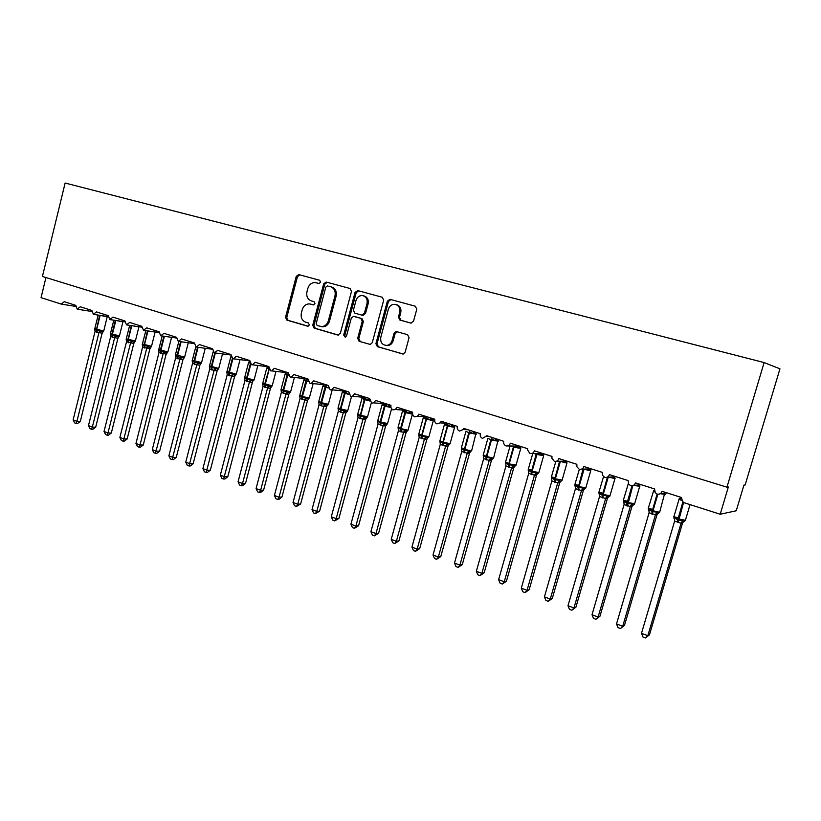 <?xml version="1.0" encoding="UTF-8"?>
<svg xmlns="http://www.w3.org/2000/svg" width="821" height="821" viewBox="0 0 821 821"><rect width="100%" height="100%" fill="white"/><g stroke="black" fill="none" stroke-linecap="round" stroke-linejoin="round"><path stroke-width="1.23" d="M320.631 282.26L319.667 280.269L298.793 274.604L296.248 276.359L285.534 317.275L286.868 320.108L307.557 326.183L309.363 324.983L308.409 322.981L305.71 322.191C302.025 320.642 300.578 317.594 301.358 313.058L302.261 309.64C303.565 305.771 305.987 303.862 309.538 303.924L313.386 304.909L314.987 303.657L314.033 301.656L311.313 300.897C307.618 299.378 306.161 296.34 306.951 291.804L307.854 288.366C309.312 284.179 311.959 282.28 315.777 282.67L318.887 283.512L320.631 282.26M410.716 323.084L413.517 321.288L416.801 309.178L415.293 306.202L389.996 299.337L387.368 301.163L375.915 343.701L377.373 346.667L403.327 354.025L405.122 352.23L409.074 337.677L407.575 334.67L396.174 331.53L394.018 333.377L392.079 340.551C391.196 343.322 389.462 344.943 386.865 345.415C382.227 345.148 380.205 342.439 380.8 337.298L388.354 309.26C389.595 305.74 391.894 304.109 395.24 304.355C398.903 305.484 400.381 308.162 399.694 312.391L398.421 317.091L399.909 320.067L410.921 323.125M726.954 487.171L764.125 362.564L65.126 183.042L42.415 276.461L726.954 487.171L728.34 486.997L720.212 514.233L684.447 502.832L682.467 501.528L681.543 497.505L662.054 491.327C661.172 493.554 659.53 494.488 657.128 494.109L655.261 492.703L654.553 488.947L635.464 482.892C634.592 485.098 632.991 486.022 630.641 485.663L628.609 483.98L628.116 480.562L609.418 474.63C608.566 476.816 606.986 477.74 604.687 477.391L602.491 475.359L602.224 472.342L583.905 466.533C583.064 468.709 581.514 469.622 579.267 469.284L576.917 466.78L576.845 464.296L558.896 458.6C558.075 460.755 556.556 461.669 554.349 461.33L551.886 458.241L551.989 456.414L534.389 450.832C533.588 452.966 532.1 453.869 529.925 453.551L527.462 449.723L527.616 448.687L510.375 443.207C509.574 445.321 508.117 446.224 505.993 445.916C504.125 444.982 503.355 443.443 503.684 441.288L486.812 435.735L482.512 438.424C480.624 437.46 479.885 435.869 480.306 433.673L463.711 428.408L463.208 429.547L459.493 431.087C457.636 430.132 456.917 428.562 457.328 426.386L441.062 421.224L440.128 422.887L436.916 423.882C435.089 422.948 434.381 421.399 434.791 419.233L418.833 414.174L417.509 416.196L414.759 416.822C412.973 415.898 412.275 414.359 412.676 412.224L397.015 407.257L395.373 409.505L393.023 409.884C391.268 408.981 390.591 407.462 390.981 405.338L375.608 400.463L373.699 402.865L371.687 403.08L369.686 398.585L354.6 393.803L352.476 396.286L350.741 396.399L348.792 391.956L333.973 387.255L331.684 389.79L330.186 389.852L328.267 385.449L313.714 380.831L311.303 383.397L309.989 383.407L308.111 379.056L293.826 374.52L291.322 377.106L290.162 377.085L288.325 372.775L274.286 368.321L271.71 370.907L270.694 370.876L268.878 366.607L255.095 362.235L252.468 364.822L251.554 364.77L249.779 360.552L236.232 356.252L233.575 358.828L232.754 358.777L231.019 354.6L217.709 350.372L214.281 352.886L212.577 348.751L199.493 344.594L196.127 347.098L194.444 342.993L181.585 338.919L178.27 341.403L176.628 337.349L163.984 333.336L160.721 335.81L159.11 331.787L146.682 327.846L143.47 330.299L141.879 326.327L129.656 322.448L126.496 324.89L124.946 320.949L112.918 317.132L109.809 319.564L108.28 315.664L96.447 311.908L93.389 314.33L91.89 310.461L80.253 306.777L77.236 309.178L75.758 305.35L64.305 301.718L61.175 304.068L41.05 297.654L45.945 277.549M351.501 291.404L350.085 288.51L326.214 282.044L323.679 283.83L312.75 325.229L314.115 328.102L337.698 335.03L340.346 333.295L351.501 291.404M357.751 290.593L382.227 297.233L383.684 300.168L372.272 342.634L370.312 344.44L359.116 341.31L357.679 338.365L362.256 321.278L360.819 318.353L353.553 316.342L351.275 318.158L346.554 335.861L345.128 337.123L343.701 335.03L355.072 292.379L357.751 290.593M720.212 514.233L736.242 510.785L743.929 485.119L745.14 484.975L779.95 368.824L764.125 362.564M77.492 309.219L91.767 311.477L77.585 309.23M93.666 314.371L108.156 316.629M110.106 319.615L124.823 321.853L110.219 319.615M126.824 324.942L141.766 327.169L126.947 324.942M507.532 445.936L519.652 446.152M531.628 453.551L543.05 453.572M556.228 461.31L566.901 461.145M581.35 469.202L591.223 468.863M607.017 477.247L616.037 476.724M633.237 485.447L641.334 484.759M660.043 493.77L667.155 492.949M319.051 283.532L317.07 282.999M310.995 304.222L313.601 304.919M299.768 274.871L297.459 276.667L286.755 317.511L288.089 320.344L308.111 326.214M327.22 282.311L324.849 284.128L313.93 325.455L315.305 328.328L338.375 335.091M327.63 285.893L325.804 287.124L316.188 323.515L317.142 325.526L321.616 326.604C324.931 326.368 327.179 324.449 328.359 320.847L334.989 295.858C335.789 291.25 334.301 288.192 330.524 286.683L328.749 286.18M321.206 326.594L322.797 326.82C326.101 326.594 328.349 324.675 329.529 321.083L328.359 320.847M328.79 286.19L331.684 286.981C335.461 288.489 336.938 291.537 336.148 296.135L329.529 321.083M370.25 344.44L359.116 341.31M354.846 316.598L361.948 318.599L363.375 321.514L358.808 338.57L360.245 341.505M358.633 290.839L356.211 292.666L344.851 335.245L345.425 337.082M367.018 303.503C367.695 299.388 366.289 296.761 362.8 295.622C359.506 295.334 357.238 296.945 355.996 300.465L353.389 310.225L354.816 313.14L361.702 315.079L364.391 313.314L367.018 303.503L368.126 303.78C368.803 299.665 367.408 297.048 363.919 295.909L363.334 295.755M368.126 303.78L365.509 313.56L362.564 315.243M395.979 304.54L396.327 304.622C399.971 305.751 401.459 308.429 400.761 312.647L399.499 317.337L400.976 320.303L411.188 323.156M385.819 345.446L387.964 345.61C390.55 345.138 392.284 343.517 393.167 340.756L392.079 340.551M397.292 331.756L395.106 333.593L393.167 340.756M390.95 299.593L388.456 301.44L377.024 343.896L378.481 346.862L403.039 354.067M102.132 331.674L103.179 331.674L102.204 333.275L95.051 331.458L73.12 419.88L76.928 421.306L98.91 332.813L100.685 331.335L102.132 331.674M80.314 421.43L77.523 423.523L76.168 423.472L76.928 421.306L80.314 421.43L102.481 331.715L103.795 330.781M94.682 329.129L96.344 330.216L99.659 315.295M96.683 332.31L96.344 330.216L99.68 330.463L100.685 331.335M98.941 332.721L99.68 330.463M95.051 331.458L94.661 328.831M76.168 423.472L74.649 422.897L73.12 419.88M110.312 334.25L112.477 335.481L118.84 336.784L117.855 338.385L110.671 336.569L88.463 425.637L92.332 427.094L114.591 337.944M95.688 427.197L92.876 429.301L91.542 429.26L92.332 427.094L95.688 427.197L117.885 338.375M114.612 337.852L115.371 335.584M110.671 336.569L110.281 333.921M91.542 429.26L89.992 428.685L88.463 425.637M133.741 341.988L134.757 341.967L133.741 343.589L126.526 341.752L104.041 431.487L107.982 432.965L130.518 343.157L132.314 341.649L133.741 341.988M111.297 433.047L108.475 435.171L107.141 435.14L107.982 432.965L111.297 433.047L133.772 343.578M126.177 339.453L127.912 340.52L131.268 325.588M128.22 342.634L127.912 340.52L131.319 340.777L132.314 341.649M130.539 343.065L131.319 340.777M126.526 341.752L126.147 339.094M107.141 435.14L105.57 434.555L104.041 431.487M149.925 347.273L150.92 347.242L149.884 348.863L142.618 347.119L119.876 437.429L123.868 438.937L146.692 348.453L148.509 346.934L149.925 347.273M127.152 438.989L124.31 441.134L122.996 441.113L123.868 438.937L127.152 438.989L149.915 348.853M142.3 344.728L144.065 345.795L147.452 330.863M144.363 347.909L144.065 345.795L147.513 346.062L148.509 346.934M146.713 348.361L147.513 346.062M142.649 347.026L142.259 344.348M122.996 441.113L121.405 440.518L119.876 437.429M158.679 350.095L160.978 351.316L167.351 352.599L166.283 354.22L159.017 352.383L135.958 443.473L140.011 444.992L163.122 353.83M143.264 445.033L140.401 447.199L139.108 447.188L140.011 444.992L143.264 445.033L166.509 352.65L167.936 351.665M163.153 353.738L163.974 351.429M159.017 352.383L158.638 349.684M139.108 447.188L137.487 446.573L135.958 443.473M175.314 355.544L177.664 356.755L184.037 358.038M159.633 451.17L156.749 453.356L155.467 453.346L179.85 359.198L175.653 357.823L152.285 449.61L156.411 451.16L159.633 451.17L182.97 359.66L179.85 359.311L181.677 357.761M182.95 359.67L183.473 358.377L182.97 359.66M179.85 359.198L180.702 356.878M175.653 357.823L175.273 355.113M155.467 453.346L153.825 452.73L152.285 449.61M192.227 361.086L194.618 362.297L201.001 363.57M176.258 457.4L173.364 459.606L172.092 459.616L196.824 364.76L192.555 363.354L168.89 455.84L173.087 457.41L176.258 457.4L199.914 365.201L196.804 364.852M199.883 365.212L200.386 363.949L199.914 365.201M196.824 364.76L197.697 362.42M192.555 363.354L192.186 360.624M172.092 459.616L170.419 458.98L168.89 455.84M209.417 366.71L218.242 369.183M193.161 463.742L190.246 465.959L188.994 465.979L214.086 370.404L209.735 368.978L185.762 462.172L190.02 463.773L193.161 463.742L217.124 370.825L214.055 370.497M213.101 351.932L209.54 365.817L218.745 368.475L217.319 369.245L217.811 369.635L217.124 370.825L218.109 369.234M214.086 370.404L214.979 368.044M209.735 368.978L209.376 366.217M188.994 465.979L187.291 465.343L185.762 462.172M226.894 372.426L235.76 374.899M210.33 470.176L207.405 472.424L206.163 472.455L231.625 376.141L227.201 374.694L202.91 468.617L207.241 470.238L210.33 470.176L234.611 376.541L231.594 376.234M230.773 356.878L226.996 371.492L236.263 374.191L234.806 374.961L234.611 376.541L235.596 374.951M231.625 376.141L232.538 373.771M227.201 374.694L226.842 371.913M206.163 472.455L204.439 471.798L202.91 468.617M244.658 378.245L253.576 380.708M227.797 476.724L224.851 478.992L223.63 479.033L249.451 381.97L244.966 380.503L220.336 475.164L224.749 476.816L227.797 476.724L252.396 382.36L249.44 382.083L251.349 380.482M252.375 382.37L252.796 381.231L252.396 382.36M249.666 361.066L249.184 361.579M249.451 381.97L250.395 379.589M244.966 380.503L244.607 377.701M223.63 479.033L221.865 478.366L220.336 475.164M262.72 384.146L262.658 383.592L265.316 385.367L271.689 386.609M245.541 483.384L242.575 485.663L241.374 485.714L242.544 483.497L267.584 387.902L263.018 386.414L238.059 481.814L242.544 483.497L245.541 483.384L270.478 388.271L267.554 388.005M266.681 368.301L262.802 383.13L272.182 385.901L270.694 386.691L270.478 388.271L271.464 386.691M268.754 367.972L266.722 368.075L267.318 367.315M267.841 366.761L266.722 368.075L268.652 369.06L268.847 368.557M267.584 387.902L268.549 385.511M263.018 386.414L262.658 383.592M241.374 485.714L239.588 485.047L238.059 481.814M281.09 390.16L281.028 389.575L283.183 391.196L290.111 392.612M263.592 490.147L260.606 492.456L259.426 492.518L260.637 490.291L286.016 393.936L281.377 392.417L256.08 488.587L260.637 490.291L263.592 490.147L288.869 394.285L286.016 394.049L287.955 392.428M288.838 394.296L289.197 393.259L288.869 394.285M288.202 374.15L285.144 373.935L285.77 373.155M286.283 372.59L285.144 373.935L287.124 374.94L288.192 373.545M286.016 393.936L287.022 391.535M281.377 392.417L281.028 389.575M259.426 492.518L257.609 491.83L256.08 488.587M299.768 396.266L299.706 395.671L301.912 397.313L308.84 398.719M281.942 497.033L278.945 499.363L277.785 499.435L279.037 497.208L304.776 400.073L300.055 398.534L274.409 495.463L279.037 497.208L281.942 497.033L307.567 400.391L304.765 400.186L306.726 398.554M308.06 399.447L308.552 398.832M303.811 380.113L299.829 395.168L302.415 396.481L309.322 398.021L307.813 398.811L308.06 399.437M302.61 399.714L302.415 396.481L307.075 380.154L303.873 379.897L304.529 379.086M304.981 378.604L303.873 379.897M304.776 400.073L305.802 397.651M300.055 398.534L299.706 395.671M277.785 499.435L275.938 498.737L274.409 495.463M318.774 402.475L318.712 401.859L320.97 403.532L327.897 404.938L326.573 406.631L321.647 405.954L319.051 404.743L293.046 502.462L297.756 504.238L323.823 406.416M300.609 504.032L296.453 506.465L297.756 504.238L300.609 504.032L326.594 406.611M322.848 386.168L318.815 401.346L321.493 402.701L328.379 404.24L326.861 405.03L326.573 406.631M321.647 405.954L321.493 402.701L326.194 386.229L322.94 385.962L323.618 385.121M323.997 384.71L322.94 385.962M327.795 404.866L327.035 405.728M323.854 406.313L324.911 403.881M319.051 404.743L318.712 401.859M296.453 506.465L294.575 505.757L293.046 502.462M338.108 408.786L338.036 408.16L340.346 409.853L347.283 411.249L345.928 412.953L341.023 412.296L338.375 411.075L312.011 509.584L316.803 511.38L343.24 412.768M319.605 511.155L315.438 513.618L316.803 511.38L319.605 511.155L346.246 411.362L347.847 410.254M348.658 394.142L345.066 392.222L342.326 392.13L343.034 391.258M343.352 390.929L342.326 392.13M347.119 411.229L346.339 412.121M343.26 412.665L344.348 410.213M338.375 411.075L338.036 408.16M315.438 513.618L313.53 512.899L312.011 509.584M366.279 417.827L367.018 417.684L365.612 419.398L360.737 418.751L358.038 417.509L331.294 516.83L336.169 518.656L362.985 419.233L365.027 417.571L366.279 417.827M338.919 518.39L334.763 520.904L336.169 518.656L338.919 518.39L365.643 419.377M357.782 415.221L357.71 414.574L360.08 416.288L364.288 399.509L362.01 398.329L362.656 397.651M360.142 418.546L360.08 416.288L364.124 416.668L365.027 417.571M369.553 399.94L368.496 400.463L365.458 398.708L362.061 398.411L362.492 397.61M368.496 400.463L368.68 398.452M363.046 397.241L362.061 398.411M366.782 417.694L365.981 418.628M363.015 419.131L364.124 416.668M358.038 417.509L357.71 414.574M334.763 520.904L332.813 520.165L331.294 516.83M377.804 421.789L377.732 421.101L380.759 423.041L384.259 423.226L386.024 424.354L387.266 423.985M358.572 525.758L354.426 528.303L355.893 526.066L383.12 425.709L378.06 424.057L350.926 524.198L355.893 526.066L358.572 525.758L385.685 425.935L383.089 425.812M381.991 404.979L377.783 420.516L380.739 422.004L387.574 423.544L385.685 425.935L387.091 424.231M386.783 424.272L386.024 424.354L385.973 425.268M389.103 404.743L389.975 406.344L388.692 406.888L385.008 404.917L382.145 404.804L382.555 403.983M388.692 406.888L388.867 404.856M383.12 403.645L382.145 404.804M383.12 425.709L384.259 423.226M378.06 424.057L377.732 421.101M354.426 528.303L352.445 527.564L350.926 524.198M411.916 411.978L412.409 413.014L409.258 413.425L406.128 411.639L405.564 412.645L402.485 411.188M398.185 428.459L398.103 427.741L401.202 429.711L404.753 429.906L406.457 431.025L407.668 430.686M378.584 533.26L374.427 535.846L375.956 533.599L403.583 432.4L398.431 430.717L370.907 531.7L375.956 533.599L378.584 533.26L406.077 432.595L403.563 432.523L405.636 430.809M407.113 431.004L406.077 432.595M402.403 411.475L398.134 427.125L401.192 428.675L408.016 430.214L405.954 432.041L407.524 430.892M407.011 410.428L406.128 411.639L402.577 411.311L403.398 410.315M409.258 413.425L409.412 411.383M403.583 410.12L402.577 411.311M403.583 432.4L404.753 429.906M398.431 430.717L398.103 427.741M374.427 535.846L372.416 535.087L370.907 531.7M432.78 418.597L433.283 419.644L430.183 420.085L427.023 418.279L426.458 419.295L423.267 417.786M398.944 540.895L394.798 543.523L396.379 541.265L424.406 439.225L419.162 437.501L391.237 539.335L396.379 541.265L398.944 540.895L426.838 439.389L424.375 439.327M427.833 437.829L426.838 439.389L427.915 437.809M418.936 435.263L418.843 434.504L421.389 436.3L426.386 418.074L423.39 417.93M421.378 438.599L421.389 436.3L425.617 436.71L427.679 437.86M430.183 420.085L430.337 418.012M424.406 439.225L425.617 436.71M419.162 437.501L418.843 434.504M394.798 543.523L392.746 542.743L391.237 539.335M454.013 425.34L454.536 426.386L451.499 426.869L448.287 425.032L447.732 426.068L444.418 424.508M419.664 548.664L415.529 551.332L417.171 549.075L445.618 446.162L440.282 444.407L411.937 547.114L417.171 549.075L419.664 548.664L447.979 446.296L445.608 446.275L447.712 444.541L448.892 444.777M448.954 444.766L447.979 446.296L448.995 444.766M440.066 442.201L439.964 441.39L442.57 443.217L447.64 424.826L444.582 424.673M442.529 445.526L442.57 443.217L446.86 443.638L447.712 444.541M451.499 426.869L451.632 424.775M445.618 446.162L446.86 443.638M440.282 444.407L439.964 441.39M415.529 551.332L413.445 550.542L411.937 547.114M475.646 432.195L476.18 433.262L473.204 433.775L469.951 431.918L469.386 432.965L465.959 431.353M440.774 556.587L436.639 559.286L438.342 557.028L467.221 453.223L461.782 451.447L433.016 555.027L438.342 557.028L440.774 556.587L469.509 453.336L467.2 453.346L469.335 451.591L470.484 451.817L468.935 453.192C468.062 453.069 468.432 452.597 470.023 451.776L471.685 450.606M461.576 449.251L461.474 448.399L464.142 450.257L468.74 432.759L469.294 431.713L469.951 431.918M464.07 452.576L464.142 450.257L468.493 450.688L469.335 451.591M473.204 433.775L473.327 431.661M470.412 451.868L469.591 453.079M467.221 453.223L468.493 450.688M461.782 451.447L461.474 448.399M436.639 559.286L434.514 558.485L433.016 555.027M497.67 439.184L498.224 440.261L495.309 440.815L492.005 438.927L491.461 439.994L487.9 438.322M462.264 564.643L458.139 567.383L459.904 565.125L489.224 460.427L483.682 458.611L454.475 563.083L459.904 565.125L462.264 564.643L491.43 460.509L489.203 460.55L491.358 458.785L492.487 459.001M492.313 459.072L491.43 460.509L492.426 459.001M483.497 456.445L483.384 455.532L486.114 457.42L490.794 439.779L491.338 438.722L492.005 438.927M486.011 459.76L486.114 457.42L490.537 457.872L491.358 458.785M495.309 440.815L495.422 438.671M491.471 460.376L490.578 460.56C489.614 460.622 490.086 460.078 492.005 458.949L493.667 457.769M489.224 460.427L490.537 457.872M483.682 458.611L483.384 455.532M458.139 567.383L455.973 566.572L454.475 563.083M520.114 446.296L520.668 447.383L517.835 447.979L514.48 446.08L513.936 447.147L510.683 445.998M484.154 572.842L480.039 575.634L481.865 573.376L511.637 467.754L505.982 465.907L476.344 571.293L481.865 573.376L484.154 572.842L513.761 467.806L511.596 467.867M514.613 466.4L513.761 467.806L514.757 466.307M505.818 463.783L505.695 462.808L508.486 464.727L513.648 446.049M508.373 467.077L508.486 464.727L512.981 465.189L514.9 466.307M517.835 447.979L517.918 446.121M511.637 467.754L512.981 465.189M505.982 465.907L505.695 462.808M480.039 575.634L477.832 574.803L476.344 571.293M543.553 454.66L540.782 455.286L539.017 453.931M506.444 581.206L502.339 584.039L504.248 581.771L534.471 475.226L528.714 473.348L498.614 579.657L504.248 581.771L506.444 581.206L536.513 475.246L534.44 475.338M537.324 473.881L536.513 475.246M531.669 470.023L528.262 469.427L528.252 470.813L528.437 470.217L531.3 472.167L536.144 454.218L534.235 453.551M531.146 474.528L531.3 472.167L535.856 472.639L537.734 473.748M540.782 455.286L540.844 453.572M534.471 475.226L535.856 472.639M528.714 473.348L528.437 470.217M502.339 584.039L500.102 583.197L498.614 579.657M566.326 461.156L566.859 462.049L564.171 462.726L564.222 461.186M529.165 589.724L525.071 592.598L527.041 590.33L557.736 482.84L551.876 480.921L521.304 588.175L527.041 590.33L529.165 589.724L559.706 482.82L557.716 482.964L559.953 481.157L561 481.342M560.476 481.496L559.706 482.82M551.496 478.366L551.599 477.771L554.534 479.762L559.481 461.648L558.352 461.269M554.349 482.132L554.534 479.762L559.173 480.244L559.953 481.157M557.736 482.84L559.173 480.244M551.876 480.921L551.599 477.771M525.071 592.598L522.782 591.736L521.304 588.175M590.638 469.612L588.01 470.31L588.052 468.965M552.307 598.406L548.233 601.331L550.275 599.063L581.463 490.609L575.48 488.649L544.426 596.867L550.275 599.063L552.307 598.406L583.331 490.548L581.422 490.712M584.059 489.265L583.331 490.548L584.347 489.07M578.641 485.283L574.957 484.606L574.957 486.053L575.213 485.468L578.22 487.489L583.033 469.15M578.005 489.87L578.22 487.489L582.931 487.982L584.716 489.08M581.463 490.609L582.931 487.982M575.48 488.649L575.213 485.468M548.233 601.331L545.903 600.449L544.426 596.867M614.857 477.309L612.312 478.048M575.901 607.253L571.837 610.219L573.961 607.951L605.641 498.521L599.546 496.52L567.999 605.713L573.961 607.951L575.901 607.253L607.417 498.429L605.611 498.624M608.104 497.198L607.417 498.429M602.819 493.134L598.971 492.415L599.002 493.893L599.289 493.318L602.368 495.371L607.417 477.227M602.121 497.762L602.368 495.371L607.15 495.884L608.895 496.962M605.641 498.521L607.15 495.884M599.546 496.52L599.289 493.318M571.837 610.219L569.456 609.326L567.999 605.713M639.364 484.924L637.096 485.929M599.946 616.263L595.902 619.291L598.099 617.023L630.292 506.588L624.083 504.556L592.023 614.734L598.099 617.023L599.946 616.263L631.975 506.454L630.271 506.711L631.062 505.572L633.545 505.007M632.878 504.966L631.975 506.454L633.012 504.977M627.46 501.149L623.457 500.379L623.508 501.888L623.827 501.313L626.998 503.406L631.944 485.765M626.71 505.818L626.998 503.406L631.852 503.93L632.581 504.853M630.292 506.588L631.852 503.93M624.083 504.556L623.827 501.313M595.902 619.291L593.48 618.377L592.023 614.734M624.473 625.458L620.44 628.537L622.718 626.259L655.445 514.808L649.103 512.735L616.52 623.939L622.718 626.259L624.473 625.458L657.016 514.644L655.415 514.941L656.39 513.638L658.688 513.207M657.898 513.187L657.016 514.644L659.776 511.904M652.603 509.318L648.426 508.486L648.498 510.036L648.857 509.472L652.1 511.596L657.067 494.088M651.782 514.018L652.1 511.596L657.046 512.14L657.754 513.063M654.173 491.358L654.388 490.311M663.019 493.421L662.373 493.975M655.445 514.808L657.046 512.14M649.103 512.735L648.857 509.472M620.44 628.537L617.967 627.603L616.52 623.939M649.473 634.838L645.46 637.958L647.82 635.69L681.091 523.203L674.626 521.089L641.499 633.319L647.82 635.69L649.473 634.838L682.559 522.987L681.061 523.336L682.22 521.899L684.324 521.561M683.411 521.561L682.559 522.987M674.01 518.287L674.39 517.794L677.715 519.96L682.877 501.949M677.356 522.392L677.715 519.96L682.733 520.514L683.431 521.438M681.451 497.475L679.788 499.517L679.85 498.46L680.917 498.162M681.091 523.203L682.733 520.514M674.626 521.089L674.39 517.794M645.46 637.958L642.946 637.014L641.499 633.319M317.275 283.05L316.095 282.752M311.662 304.365L310.471 304.098M288.089 320.344L286.868 320.108M286.755 317.511L285.534 317.275M297.459 276.667L296.248 276.359M315.305 328.328L314.115 328.102M313.93 325.455L312.75 325.229M324.849 284.128L323.679 283.83M336.148 296.135L334.989 295.858M331.684 286.981L330.524 286.683M358.808 338.57L357.679 338.365M363.375 321.514L362.256 321.278M361.948 318.599L360.819 318.353M355.072 316.649L353.943 316.403M344.851 335.245L343.701 335.03M356.211 292.666L355.072 292.379M362.82 315.326L361.917 315.12M365.509 313.56L364.391 313.314M400.976 320.303L399.909 320.067M399.499 317.337L398.421 317.091M400.761 312.647L399.694 312.391M395.106 333.593L394.018 333.377M378.481 346.862L377.373 346.667M377.024 343.896L375.915 343.701M388.456 301.44L387.368 301.163M107.264 316.834L99.905 315.336M98.171 315.069L94.836 328.513L102.871 330.904L103.754 330.976L107.274 316.475M97.155 332.464L96.662 329.416L100.152 315.367M122.976 321.832L116.264 320.539M113.811 320.169L110.455 333.593L119.456 335.871M112.333 337.431L111.861 334.373L115.34 320.395M112.805 337.585L112.333 334.527L115.833 320.477M117.855 338.385L118.111 336.826L119.404 336.076L122.986 321.565M114.612 337.965L116.377 336.456M138.923 326.902L132.981 325.845M129.677 325.352L126.321 338.755L135.362 341.054M128.702 342.788L128.25 339.72L131.771 325.66M133.741 343.589L133.987 342.018L135.311 341.269L138.944 326.727M155.128 332.064L150.089 331.253M145.81 330.627L142.444 343.999L151.526 346.318M144.845 348.073L144.424 344.984L147.954 330.935M149.884 348.863L150.459 347.519M171.651 337.339L167.597 336.764M162.189 335.994L158.812 349.315L167.156 351.84L167.884 351.891L171.589 337.328M160.752 353.287L160.352 350.177L163.882 336.23M161.255 353.44L160.854 350.341L164.405 336.312M163.153 353.841L164.959 352.301M188.45 342.788L185.628 342.398M178.824 341.464L175.448 354.734L184.622 357.094M177.418 358.736L177.038 355.616L180.589 341.7M177.921 358.9L177.541 355.78L181.113 341.772M188.286 342.757L184.561 357.33L183.165 358.089L183.966 358.059M195.757 346.914L192.35 360.224L201.576 362.615M194.351 364.278L194.002 361.148L197.553 347.252M194.864 364.452L194.515 361.312L198.097 347.324M205.25 348.289L201.514 362.861L200.098 363.621L200.899 363.6M196.824 364.863L198.672 363.303M222.501 353.913L218.807 368.229M211.572 369.912L211.233 366.761L214.794 352.948M212.085 370.086L211.756 366.936L215.348 352.989M214.076 370.507L215.944 368.937M240.04 359.639L236.325 373.935M229.069 375.638L228.761 372.477L232.353 358.572M231.153 357.063L230.917 356.488M229.593 375.813L229.295 372.642L232.877 358.798M231.614 376.254L233.503 374.663M248.578 362.543L244.75 377.26L247.111 378.46L254.141 379.733M246.854 381.467L246.577 378.276L250.343 363.806M249.943 363.098L248.691 362.194M247.388 381.642L247.111 378.46L250.795 364.308M257.856 365.468L254.069 380L252.601 380.78L253.381 380.77M275.979 371.4L272.254 385.634M264.937 387.389L264.69 384.187L269.052 369.183M265.491 387.563L265.234 384.361L269.155 369.409M267.574 388.015L269.493 386.404M285.092 374.16L281.162 389.103L283.676 390.375L290.665 391.638M283.337 393.413L283.112 390.191L287.124 374.94L287.689 375.115L283.676 390.375L283.892 393.587M288.489 375.361L287.689 375.115L288.202 374.222M294.411 377.444L290.593 391.915L289.095 392.695L289.208 393.269L289.854 392.705M313.15 383.592L309.404 397.733M302.046 399.529L301.851 396.297L305.925 380.923L303.873 379.866L304.324 379.302M308.275 381.632L305.925 380.923L307.403 378.871M307.075 380.154L307.988 379.015M332.218 389.842L328.462 403.942M321.073 405.759L320.919 402.506L325.044 387.009L322.92 385.911L323.433 385.306M328.4 387.984L325.044 387.009L326.481 384.977M326.194 386.229L327.107 385.08M323.843 406.436L325.824 404.784M342.224 392.335L338.129 407.616L340.315 408.827L347.765 410.562L351.542 396.481M340.438 412.101L340.315 408.827L344.492 393.208L342.295 392.069L342.88 391.422M341.023 412.296L340.9 409.022L345.087 393.392L344.492 393.208L345.908 391.176M348.894 394.439L345.087 393.392L346.554 391.248M343.25 412.789L345.251 411.116M361.928 398.596L357.782 414.01L360.645 415.457L367.582 416.688M360.737 418.751L360.645 415.457L364.893 399.694L364.288 399.509L365.684 397.477M369.768 400.987L364.893 399.694L366.351 397.538M369.542 399.663L368.927 398.339M365.612 419.398L365.961 417.797L367.5 416.996L371.297 402.895M391.586 408.766L387.656 423.226M380.195 425.114L380.133 421.809L384.433 405.923L382.063 404.702L382.781 403.994M380.8 425.309L380.739 422.004L385.049 406.118L384.433 405.923L385.819 403.87M391.012 407.606L385.049 406.118L386.496 403.922M383.109 425.822L385.152 424.129M412.624 414.195L405.564 412.645L401.192 428.675L401.212 432M411.814 411.947L412.378 414.225L408.099 429.886M400.597 431.795L400.576 428.47L404.948 412.45L406.333 410.326M410.531 412.881L409.648 411.259M406.056 432.616L406.313 432.02M433.149 420.485L426.458 419.295L422.025 435.458L428.911 436.669M423.184 418.074L418.854 433.868L422.025 435.458L422.004 438.804M427.023 418.279L426.386 418.074L427.248 416.842M431.456 419.531L430.563 417.899M424.395 439.338L426.479 437.614M454.598 427.351L447.732 426.068L443.227 442.375L450.103 443.576M444.335 424.806L439.943 440.723L443.227 442.375L443.176 445.731M448.287 425.032L447.64 424.826M452.761 426.294L451.858 424.652M476.242 434.237L469.386 432.965L464.819 449.415L471.582 450.955L476.016 433.221M465.876 431.651L461.423 447.702L464.819 449.415L464.727 452.792M474.456 433.19L473.553 431.528M498.296 441.257L491.461 439.994L486.822 456.579L493.565 458.128L498.07 440.23M487.818 438.63L483.292 454.813L486.822 456.579L486.679 459.976M496.561 440.22L495.638 438.537M520.76 448.41L513.936 447.147L509.225 463.886L516.06 465.066M510.087 445.988L505.572 462.049L509.225 463.886L509.041 467.293M513.761 467.806L512.232 468.186C511.729 467.816 512.448 467.17 514.387 466.266L515.957 465.425L520.668 448.728L519.734 446.183M519.077 447.373L518.267 446.131M511.616 467.878L513.792 466.102M543.646 455.696L536.842 454.444L536.144 454.218L536.4 453.561M532.757 453.551L528.242 469.427L532.059 471.326L538.874 472.496M531.834 474.754L532.059 471.326L537.221 453.561M543.543 454.649L542.979 453.572M542.014 454.66L541.265 453.572M536.493 475.256L537.519 473.748M534.45 475.349L536.657 473.553M567.003 463.136L559.614 461.258M554.934 477.586L551.332 476.95L554.616 478.674L562.128 480.08M555.058 482.358L555.324 478.91L560.425 461.238M565.392 462.09L564.715 461.176M559.686 482.84L560.712 481.342M590.822 470.731L583.279 469.14M579.349 469.304L574.854 484.606L579.041 486.637L585.835 487.807M578.723 490.106L579.041 486.637L584.09 469.109M590.617 469.602L590.155 468.894M589.232 469.663L588.647 468.945M581.432 490.732L583.69 488.906M574.957 486.053L575.367 486.637M615.093 478.469L608.269 477.175M603.517 476.683L598.848 492.426L603.219 494.519L609.993 495.679M602.85 498.008L603.219 494.519L608.228 477.186M607.396 498.439L608.443 496.951M605.621 498.645L607.899 496.797M599.002 493.893L599.453 494.57M639.846 486.371L634.038 485.375M628.363 483.528L623.293 500.379L627.87 502.555L634.643 503.714M627.449 506.054L632.806 485.601M623.508 501.888L624.011 502.657M665.092 494.416L660.402 493.729M653.465 491.286L648.231 508.507L653.013 510.744L657.857 494.221M654.778 491.902L653.372 490.948M652.541 514.274L653.013 510.744L659.653 512.304L664.712 493.226M648.498 510.036L649.062 510.919M678.238 517.651L673.661 516.789L677.879 518.851L685.412 520.257M681.82 500.574L678.885 499.065M678.125 522.649L683.585 502.452M681.266 497.742L679.85 498.46M682.549 523.008L683.647 521.509M673.979 518.359L674.605 519.344M75.635 306.407L61.657 304.16M108.156 316.619L93.768 314.381M158.987 332.546L143.962 330.36M176.515 338.026L161.265 335.861M194.341 343.599L178.875 341.464M212.475 349.264L196.783 347.15M230.927 355.011L215.01 352.938M249.717 360.85L233.575 358.828M268.836 366.792L252.468 364.822M288.315 372.826L271.71 370.907M307.588 378.892L291.322 377.106M326.912 385.018L311.303 383.397M346.524 391.237L331.684 389.79M366.402 397.549L352.476 396.286M386.517 403.922L373.699 402.865M406.816 410.367L395.373 409.505M427.228 416.832L417.509 416.196M447.64 423.308L440.128 422.887M467.991 429.763L463.208 429.547M488.321 436.218L486.679 436.156M322.797 326.82L321.616 326.604M363.19 315.387L362.071 315.141M387.964 345.61L386.865 345.415M397.261 331.756L396.174 331.53M94.918 329.437L94.784 328.708M110.537 334.537L110.404 333.798M126.413 339.72L126.27 338.96M150.459 347.509L151.464 346.534L155.138 331.982M142.526 344.984L142.382 344.204M158.894 350.3L158.751 349.541M175.509 355.709L175.386 354.959M192.401 361.199L192.288 360.46M209.571 366.771L209.468 366.053M227.017 372.436L226.935 371.739M244.761 378.183L244.679 377.527M262.792 384.023L262.73 383.397M281.121 389.954L281.08 389.37M377.742 421.45L377.691 420.824M398.134 428.182L398.041 427.454M432.626 418.546L433.252 420.875L428.819 436.998L427.259 437.819L427.023 438.907M418.792 434.771L418.761 434.196M453.808 425.268L454.506 427.649L450.011 443.915L448.44 444.736M439.902 441.688L439.851 441.062M448.451 444.736L448.112 445.926M461.392 448.738L461.32 448.05M483.282 455.912L483.189 455.162M505.572 463.218L505.469 462.418M542.599 453.572L543.646 455.747L538.771 472.875L534.533 475.082M565.956 461.156L566.993 462.931L562.016 480.459L557.88 482.471M551.661 478.499L551.394 476.95L555.827 461.392M589.817 468.904L590.658 471.028L585.722 488.187L581.689 490.045M614.211 476.837L614.898 478.756L609.88 496.069L605.949 497.793M639.169 484.934L639.621 486.627L634.52 504.115L630.692 505.726M654.275 490.229L653.567 490.937M655.907 513.823L658.093 513.166M674.02 518.287L673.887 516.768L679.008 499.414M681.635 522.115L685.289 520.668L690.04 504.617M679.86 498.326L679.121 499.055"/></g></svg>
